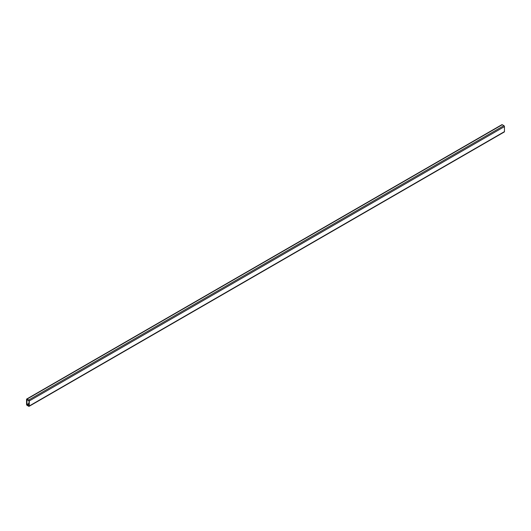 <?xml version="1.0" encoding="UTF-8"?>
<svg xmlns="http://www.w3.org/2000/svg" width="531" height="531" viewBox="0 0 531 531"><rect width="100%" height="100%" fill="white"/><g stroke="black" fill="none" stroke-linecap="round" stroke-linejoin="round"><path stroke-width="0.8" d="M26.55 399.378L26.55 404.396A0.77 0.445 -120 0 0 27.094 405.339L28.727 406.281A0.77 0.445 -120 0 0 29.271 405.969L29.271 400.945A0.77 0.445 -120 0 0 28.727 400.002L27.094 399.06A0.77 0.445 -120 0 0 26.55 399.378M27.094 399.378L26.822 404.556L28.92 405.989L28.999 400.786L26.822 399.531M29.112 406.321L504.291 131.973A0.77 0.445 -120 0 0 504.45 131.622L504.45 126.604A0.77 0.445 -120 0 0 503.906 125.661L502.273 124.719A0.77 0.445 -120 0 0 501.888 124.679L26.709 399.027M27.094 399.06L502.273 124.719M29.271 405.969L504.45 131.622M29.271 400.945L504.45 126.604M28.727 400.002L503.906 125.661M26.822 404.556L28.999 403.301M27.094 405.027L28.999 403.925"/></g></svg>
